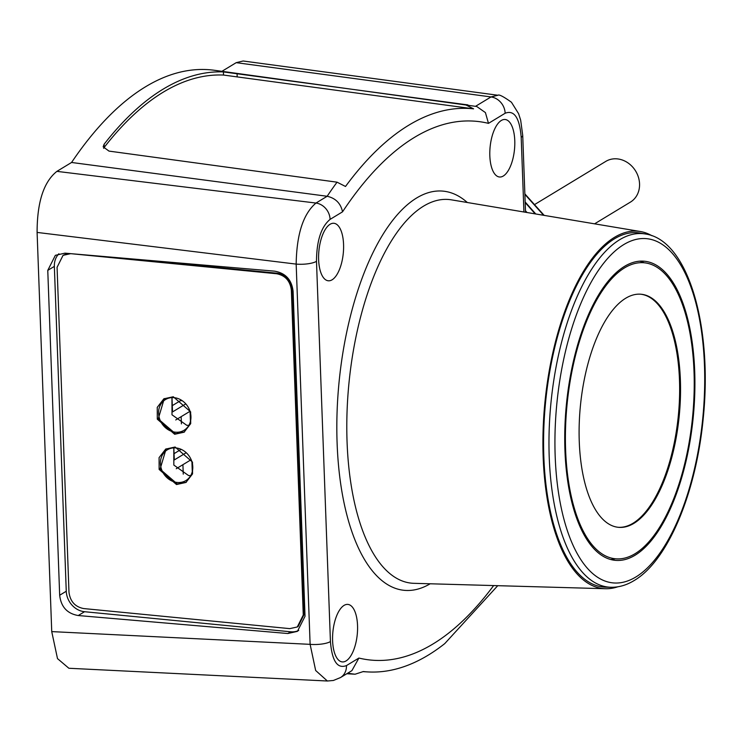 <?xml version="1.0" encoding="UTF-8"?>
<svg xmlns="http://www.w3.org/2000/svg" width="742" height="742" viewBox="0 0 742 742"><rect width="100%" height="100%" fill="white"/><g stroke="black" fill="none" stroke-linecap="round" stroke-linejoin="round"><path stroke-width="1.11" d="M327.38 681.008L68.876 668.264L57.496 658.608L51.736 631.609L310.119 644.344L315.656 670.49L327.38 681.008L333.399 680.47L340.485 677.567L351.875 670.666L358.896 658.052A470.205 199.459 95.6 0 0 493.643 585.568M221.941 71.306L236.206 62.662L243.135 61.002L497.919 95.254L491.018 96.933L475.641 106.254M523.926 211.999L521.19 137.289C519.576 117.755 514.225 109.742 505.154 113.248L488.477 123.358L485.407 112.58L476.716 106.496L214.392 70.277A495.665 210.264 95.6 0 0 71.566 162.47L56.893 171.365L315.971 203.048C303.255 213.863 296.652 234.212 296.169 264.106L310.119 644.344A15.61 4.276 177.9 0 0 330.431 641.58C332.045 661.094 337.387 669.089 346.458 665.583A15.61 13.477 58.8 0 1 340.485 677.567M51.736 631.609L37.1 232.422C37.109 202.195 43.704 181.846 56.893 171.365M330.079 224.279A28.882 12.252 95.6 0 0 318.615 255.257A28.882 12.252 95.6 0 0 328.289 280.782A28.882 12.252 95.6 0 0 332.11 279.799A28.882 12.252 95.6 0 0 343.574 248.811A28.882 12.252 95.6 0 0 333.891 223.286A28.882 12.252 95.6 0 0 330.079 224.279M501.286 120.492A28.882 12.252 95.6 0 0 489.822 151.47A28.882 12.252 95.6 0 0 499.496 176.995A28.882 12.252 95.6 0 0 503.317 176.002A28.882 12.252 95.6 0 0 514.781 145.024A28.882 12.252 95.6 0 0 505.098 119.499A28.882 12.252 95.6 0 0 501.286 120.492M344.047 605.398A28.882 12.252 95.6 0 0 332.592 636.386A28.882 12.252 95.6 0 0 342.266 661.91A28.882 12.252 95.6 0 0 346.087 660.918A28.882 12.252 95.6 0 0 357.551 629.939A28.882 12.252 95.6 0 0 347.868 604.415A28.882 12.252 95.6 0 0 344.047 605.398M346.811 673.736L355.093 674.218L363.302 671.547A482.365 204.616 -84.4 0 0 367.726 671.918L363.172 671.658M497.743 585.688L444.746 643.62A482.365 204.616 -84.4 0 1 367.726 671.918M108.991 151.099L103.157 146.823L104.103 144.245A494.988 209.977 -84.4 0 1 223.407 71.918L465.113 104.548L473.582 108.842A482.365 204.616 95.6 0 0 345.512 186.474L337.053 182.18L108.991 151.099M488.477 123.358A470.205 199.459 95.6 0 0 342.535 211.832C340.763 203.401 335.644 198.207 327.157 196.268L71.566 162.47M103.62 148.335L104.214 147.38A491.863 208.65 -84.4 0 1 223.518 75.053L473.582 108.842M59.675 595.242C61.002 606.873 67.197 613.634 78.244 615.535L287.831 633.52L297.421 631.359L305.027 616.305L293.109 291.448C291.782 279.808 285.587 273.047 274.54 271.155L64.953 253.161L55.362 255.322L47.766 270.385L59.675 595.242L66.261 591.244A19.515 16.843 -121.2 0 0 84.542 611.714L290.678 631.794A19.515 16.843 -121.2 0 0 298.738 630.459M58.878 253.773A19.515 16.843 -121.2 0 0 54.352 266.387L66.261 591.244M175.975 447.936A17.956 15.499 -121.2 0 0 167.302 449.837A17.956 15.499 -121.2 0 0 161.264 468.554A17.956 15.499 -121.2 0 0 177.236 482.448A17.956 15.499 -121.2 0 0 185.917 480.547A17.956 15.499 -121.2 0 0 191.946 461.83A17.956 15.499 -121.2 0 0 175.975 447.936M174.129 397.666A17.956 15.499 -121.2 0 0 165.457 399.576A17.956 15.499 -121.2 0 0 159.419 418.293A17.956 15.499 -121.2 0 0 175.4 432.178A17.956 15.499 -121.2 0 0 184.072 430.277A17.956 15.499 -121.2 0 0 190.11 411.56A17.956 15.499 -121.2 0 0 174.129 397.666M173.804 447.88L173.832 465.067L188.589 475.566L190.703 475.613M171.959 397.619L171.996 414.797L186.752 425.296L188.858 425.352M535.77 213.984L525.169 202M544.183 215.393L524.863 193.875M525.512 211.377L526.412 212.416M527.005 212.509L525.484 210.765M525.188 202.557L535.205 213.891M524.882 194.385L543.636 215.301M617.752 586.811A179.536 76.157 95.6 0 1 605.491 588.721A179.536 76.157 95.6 0 1 543.163 456.887A179.536 76.157 -84.4 0 1 640.29 231.495A179.536 76.157 -84.4 0 1 651.949 235.743M624.523 266.359A150.264 63.738 95.6 0 0 564.903 427.559A150.264 63.738 95.6 0 0 615.257 560.34A150.264 63.738 95.6 0 0 635.115 555.211A150.264 63.738 95.6 0 0 694.744 394.011A150.264 63.738 95.6 0 0 644.39 261.23A150.264 63.738 95.6 0 0 624.523 266.359M614.404 238.841A177.969 75.499 -84.4 0 1 640.383 233.09L645.559 234.008A177.57 75.322 -84.4 0 0 619.635 239.731A177.57 75.322 -84.4 0 0 549.089 433.096A177.57 75.322 -84.4 0 0 611.139 587.274L605.889 587.172A177.969 75.499 95.6 0 1 543.701 432.642A177.969 75.499 95.6 0 1 614.404 238.841M610.722 559.505A150.264 63.738 95.6 0 0 615.378 558.782A148.697 63.079 95.6 0 0 635.059 553.708A148.697 63.079 95.6 0 0 694.067 394.188A148.697 63.079 95.6 0 0 644.241 262.789A148.697 63.079 95.6 0 0 624.578 267.862A148.697 63.079 95.6 0 0 565.571 427.383A148.697 63.079 95.6 0 0 615.406 558.782M644.214 262.779A150.264 63.738 95.6 0 0 639.78 261.175M625.692 298.247A117.088 49.668 95.6 0 0 579.233 423.858A117.088 49.668 95.6 0 0 618.466 527.321A117.088 49.668 95.6 0 0 633.946 523.323A117.088 49.668 95.6 0 0 680.414 397.712A117.088 49.668 95.6 0 0 641.171 294.249A117.088 49.668 95.6 0 0 625.692 298.247M618.021 527.274A117.088 49.668 95.6 0 0 633.056 523.231A117.088 49.668 95.6 0 0 679.496 398.148A117.088 49.668 95.6 0 0 640.726 294.212M70.592 253.681L63.051 255.341L57.069 267.315L68.978 592.172C70.147 601.372 75.025 606.826 83.605 608.551L289.742 628.632L297.282 626.981L303.265 614.997L291.346 290.141C290.178 280.949 285.308 275.486 276.729 273.761L70.648 253.653M173.276 396.757L190.638 411.847L190.694 423.636L184.09 432.196L174.658 434.265L157.295 419.165L157.239 407.367L163.852 398.816L173.276 396.757M175.121 447.018L192.484 462.108L192.54 473.906L185.936 482.458L176.494 484.535L159.131 469.436L159.085 457.638L165.698 449.086L175.121 447.018M184.517 431.927L175.511 433.745L158.231 418.924L164.288 398.565M67.522 253.384L63.051 255.341M297.282 626.981L298.136 626.461L304.118 614.478L292.209 289.621C291.04 280.43 286.162 274.967 277.582 273.242L119.416 257.836M186.353 482.189L177.357 484.016L160.077 469.185L166.134 448.836M183.255 474.147L182.912 464.687M181.419 423.877L181.15 416.67M174.055 453.65L181.169 449.337M172.292 405.633L180.566 400.615L180.529 399.669M185.797 403.88L172.524 411.931L171.996 397.61M175.743 419.944L190.026 411.291M186.223 452.703L174.287 459.947L173.841 447.88M190.444 421.419L190.073 411.448M176.244 468.731L191.167 459.678M192.28 471.68L191.918 461.719M180.566 400.615L182.337 400.791M594.583 223.834L630.44 202.093A23.79 20.535 -121.2 0 0 639.548 183.84A23.79 20.535 -121.2 0 0 627.63 162.665A23.79 20.535 -121.2 0 0 605.778 161.404L535.186 204.198M346.458 665.583L358.896 658.052M342.535 211.832L330.097 219.372C321.165 226.783 316.63 240.77 316.491 261.342L330.431 641.58M467.321 202.51A200.525 85.061 95.6 0 0 377.326 244.192A200.525 85.061 95.6 0 0 337.109 443.187A200.525 85.061 95.6 0 0 430.175 583.778M347.785 673.142A485.806 206.081 95.6 0 0 355.093 674.218M521.19 137.289A15.61 4.276 -2.1 0 0 522.72 135.35L520.671 120.176L518.612 113.711L511.461 102.257C503.53 96.581 499.014 94.243 497.919 95.254M505.154 113.248A15.61 13.477 -121.2 0 0 491.018 96.933L236.206 62.662M467.84 104.872A485.806 206.081 95.6 0 0 465.113 104.548M337.053 182.18A485.806 206.081 95.6 0 0 327.157 196.268L315.971 203.048A15.61 13.477 -121.2 0 1 330.097 219.372M104.103 144.245L104.214 147.38M223.407 71.918L223.518 75.053M237.06 73.458L237.171 76.611M316.491 261.342A15.61 4.276 177.9 0 1 296.169 264.106L37.1 232.422M78.244 615.535L84.542 611.714M47.766 270.385L54.352 266.387M287.831 633.52L290.678 631.794M640.29 231.495L451.34 199.83A192.734 81.759 95.6 0 0 347.061 441.796A192.734 81.759 95.6 0 0 413.98 583.323L605.491 588.721M623.725 244.61A172.895 73.347 -84.4 0 1 704.473 365.528A172.895 73.347 -84.4 0 1 635.913 576.961A172.895 73.347 -84.4 0 1 555.174 456.042A172.895 73.347 -84.4 0 1 623.725 244.61M303.265 614.997L304.118 614.478M291.346 290.141L292.209 289.621M276.729 273.761L277.582 273.242M525.54 212.268L522.72 135.35M611.139 587.274C618.93 587.386 626.591 585.141 634.122 580.55C667.911 560.859 696.135 492.716 703.193 418.646C712.747 327.129 688.52 240.399 645.559 234.008"/></g></svg>
